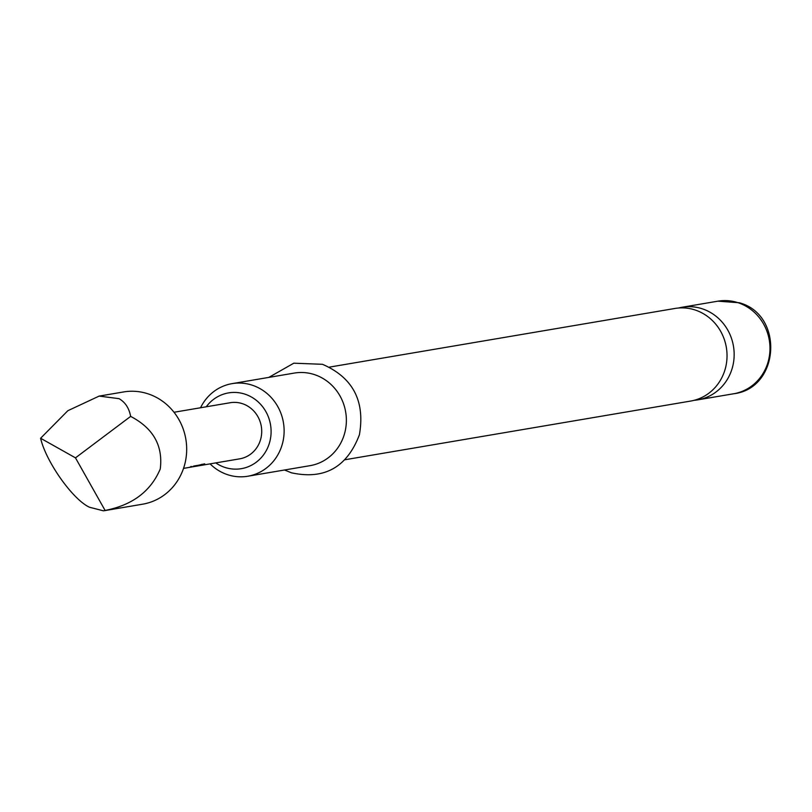 <?xml version="1.0" encoding="UTF-8"?>
<svg xmlns="http://www.w3.org/2000/svg" width="812" height="812" viewBox="0 0 812 812"><rect width="100%" height="100%" fill="white"/><g stroke="black" fill="none" stroke-linecap="round" stroke-linejoin="round"><path stroke-width="1.22" d="M329.428 367.115L674.975 308.458A46.964 44.122 80.4 0 1 695.001 309.961A46.964 44.122 80.4 0 1 726.984 358.072A46.964 44.122 80.4 0 1 690.687 401.057L345.141 459.714M103.5 510.829L142.638 504.191A56.921 53.48 -99.6 0 0 186.618 452.081A56.921 53.48 -99.6 0 0 147.855 393.769A56.921 53.48 -99.6 0 0 123.576 391.952L99.145 396.094L119.039 398.662C125.231 402.214 129.088 408.121 130.641 416.394C153.285 428.208 163.161 445.737 160.258 468.971C150.768 491.341 132.376 505.165 105.093 510.433L103.5 510.829L89.533 507.256C72.918 499.776 46 461.835 40.6 438.257L67.843 410.71L99.145 396.094M174.012 412.263L230.161 402.732A28.461 26.745 80.4 0 1 242.301 403.635A28.461 26.745 80.4 0 1 261.687 432.796A28.461 26.745 80.4 0 1 239.692 458.841L190.008 467.276A28.461 26.745 -99.6 0 0 190.891 467.113L199.376 465.652A28.461 26.745 -99.6 0 0 204.685 463.835L189.389 467.326A28.461 26.745 -99.6 0 1 187.775 467.661L183.532 468.382M188.881 467.448A28.461 26.745 -99.6 0 0 190.008 467.276M694.23 400.296A46.964 44.122 -99.6 0 0 697.812 399.849A46.964 44.122 -99.6 0 0 734.109 356.854A46.964 44.122 -99.6 0 0 702.126 308.753A46.964 44.122 -99.6 0 0 682.1 307.251A46.964 44.122 -99.6 0 0 678.558 308.012M215.779 462.901A38.418 36.104 -99.6 0 0 224.965 467.438A38.418 36.104 -99.6 0 0 269.696 442.104A38.418 36.104 -99.6 0 0 244.889 394.135A38.418 36.104 -99.6 0 0 206.258 406.782M200.554 407.756A46.964 44.122 80.4 0 1 232.059 383.64A46.964 44.122 80.4 0 1 252.085 385.142A46.964 44.122 80.4 0 1 284.068 433.253A46.964 44.122 80.4 0 1 247.782 476.238A46.964 44.122 80.4 0 1 227.746 474.736A46.964 44.122 80.4 0 1 210.085 463.875M247.782 476.238L310.022 465.672A46.964 44.122 -99.6 0 0 346.318 422.687A46.964 44.122 -99.6 0 0 314.335 374.576A46.964 44.122 -99.6 0 0 294.309 373.073L232.059 383.64M130.641 416.394L75.475 457.856L105.093 510.433M40.6 438.257L75.475 457.856M190.779 466.555L190.891 467.113M191.277 466.453L191.399 467.012M193.672 466.047L199.255 465.103L199.376 465.652M199.255 465.103A27.892 26.207 -99.6 0 0 202.168 464.261M717.92 301.171L739.235 302.744C784.179 314.609 779.896 388.451 733.632 393.769A46.964 44.122 -99.6 0 0 769.928 350.774A46.964 44.122 -99.6 0 0 737.946 302.673A46.964 44.122 -99.6 0 0 717.92 301.171L682.1 307.251M733.632 393.769L697.812 399.849M268.792 377.407L293.822 363.187L322.486 364.304C352.895 377.539 365.207 401.006 359.422 434.724C347.079 467.276 324.424 479.973 291.457 472.807L284.515 470.006"/></g></svg>
